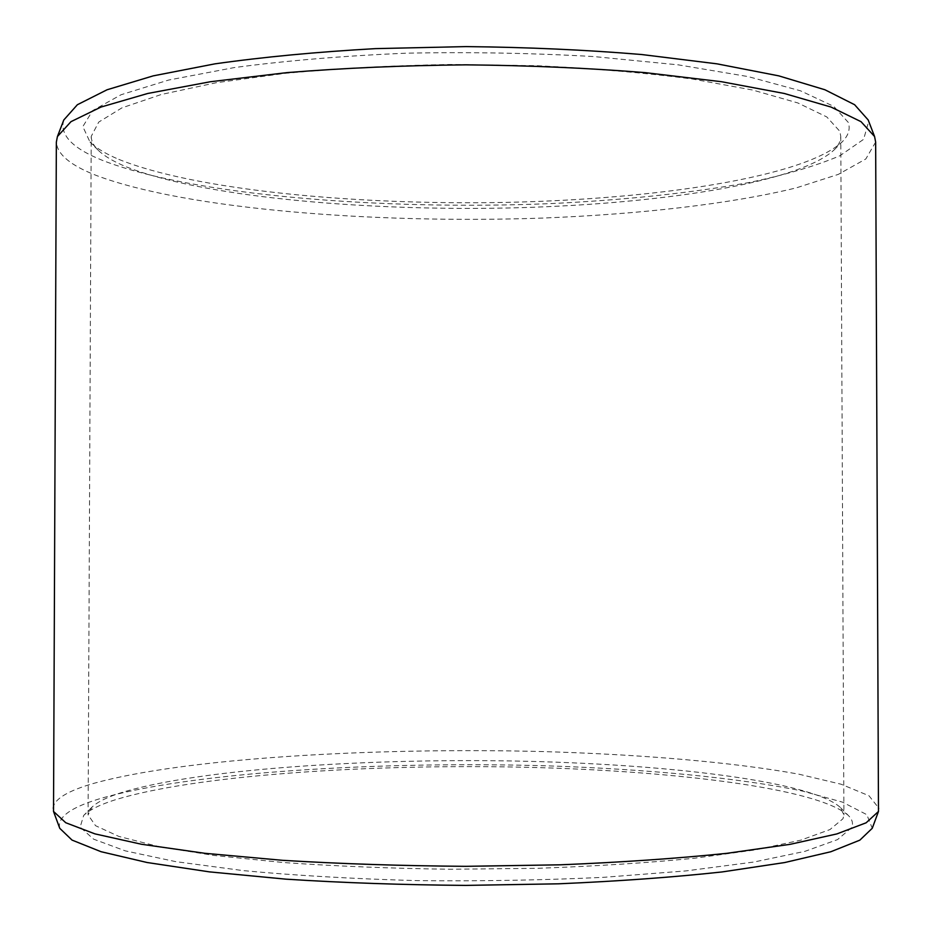 <?xml version="1.0" encoding="UTF-8"?>
<svg xmlns="http://www.w3.org/2000/svg" width="932" height="932" viewBox="0 0 932 932"><rect width="100%" height="100%" fill="white"/><g stroke="black" fill="none" stroke-linecap="round" stroke-linejoin="round"><path stroke-width="0.7" stroke-dasharray="4.66 3.5" d="M118.783 159.36C194.939 190.128 355.22 205.355 506.018 202.384C656.338 199.262 803.57 177.196 842.015 142.025C848.388 135.722 850.497 129.199 848.318 122.453L833.791 106.399L800.448 90.788L748.116 76.587L678.286 64.856L594.336 56.607C532.871 53.054 470.089 51.912 405.991 53.182C343.256 55.873 285.961 60.685 234.107 67.605L168.564 80.07L121.078 94.738L92.676 110.559L82.831 126.577L89.985 142.025C96.252 148.165 105.852 153.943 118.783 159.36M91.231 136.352C91.266 141.023 93.515 145.578 97.965 150.005C103.965 155.889 113.25 161.434 125.82 166.642C199.821 196.186 357.177 210.923 505.295 208.046C652.971 205.04 797.186 183.72 834.035 150.005C838.485 145.578 840.734 141.023 840.769 136.352L839.802 131.272L826.801 116.943L797.827 102.939L752.707 90.043L692.418 79.022C645.375 72.847 593.579 68.409 537.03 65.706L450.412 64.459C392.151 65.52 337.104 68.479 285.262 73.325L216.364 82.703L161.306 94.481L121.929 107.867L98.745 122.069L91.231 136.352L88.086 814.906L95.553 825.694L118.83 836.412L158.475 846.536L213.976 855.448L283.491 862.543C335.823 866.212 391.417 868.449 450.249 869.253L537.729 868.309C594.837 866.259 647.123 862.904 694.596 858.221L755.409 849.891L800.856 840.14L829.981 829.562L842.982 818.739L843.914 814.906L840.047 807.182L848.306 815.43C852.314 819.379 853.421 823.445 851.662 827.593L837.53 839.604L805.05 851.312L753.988 862.018L685.672 870.942L603.249 877.35C542.715 880.204 480.528 881.299 416.709 880.612C353.974 878.876 296.178 875.556 243.322 870.628L175.647 861.622L125.307 850.869L93.561 839.138L80.14 827.127L83.694 815.43C89.589 809.757 100.365 804.456 116.034 799.539C194.439 775.774 359.892 764.275 514.033 767.024C667.603 769.867 816.968 787.691 848.306 815.43M840.047 807.182C810.223 780.818 664.015 763.727 513.171 761.001C361.779 758.357 199.355 769.401 123.187 792.06C107.972 796.744 97.557 801.788 91.953 807.182L88.086 814.906M59.764 828.327C56.992 817.527 70.133 807.718 99.188 798.899C189.429 772.29 380.128 760.733 550.393 765.941C647.845 769.296 738.692 777.824 802.767 791.14L842.528 802.149L866.818 814.661L872.259 828.268M52.973 808.405C53.905 799.202 67.617 790.825 94.109 783.264C184.548 758.24 373.045 747.184 543.1 751.576C640.517 754.431 732.074 762.05 798.817 774.166L841.13 784.231L868.985 795.753L879.027 808.405M875.649 142.072L865.828 158.964L838.322 174.377L796.417 187.833C730.28 204.05 639.364 214.255 542.599 218.076C373.639 223.971 186.353 209.141 96.881 175.67C70.669 165.558 57.155 154.363 56.351 142.072M63.795 119.983C59.462 134.756 72.218 148.165 102.066 160.211C191.351 195.266 380.932 210.539 550.101 203.619C623.718 200.17 690.041 193.145 749.072 182.532C785.618 174.843 815.849 165.943 839.767 155.83L863.615 139.334L868.694 121.428L868.205 119.983M834.035 150.005L842.015 142.025M97.965 150.005L89.985 142.025M840.769 136.352L843.914 814.906M91.953 807.182L83.694 815.43"/><path stroke-width="1.4" d="M872.259 828.268L859.852 840.151L830.831 851.743L784.709 862.543L722.242 871.921C673.114 877.268 618.533 881.229 558.489 883.816L465.779 885.4C402.927 884.899 342.999 882.825 285.984 879.167L209.42 871.874L147.023 862.496L100.982 851.685L72.044 840.093L59.764 828.327L53.52 811.446L65.753 822.735L94.936 833.872L141.571 844.276L204.9 853.304L282.757 860.329C340.762 863.848 401.762 865.851 465.767 866.329L560.179 864.814C621.294 862.321 676.83 858.489 726.75 853.339L790.173 844.322L836.878 833.919L866.143 822.793L878.48 811.446L875.649 142.072L874.577 136.538L861.017 121.661L831.041 107.064L784.29 93.48L721.554 81.725L645.002 72.614C588.162 68.036 528.502 65.45 466 64.844C403.498 65.45 343.838 68.036 286.998 72.614L210.446 81.725L147.71 93.48L100.959 107.064L70.983 121.661L57.423 136.538L56.351 142.072L53.52 811.446M57.423 136.538L63.795 119.983L77.379 104.722L107.075 89.763L153.209 75.865L214.989 63.842C263.302 57.003 316.787 51.924 375.468 48.627L466 46.6C527.349 47.229 585.925 49.874 641.752 54.534L717.011 63.842L778.791 75.865L824.925 89.763L854.621 104.722L868.205 119.983L874.577 136.538M872.236 828.327L878.48 811.446"/></g></svg>
